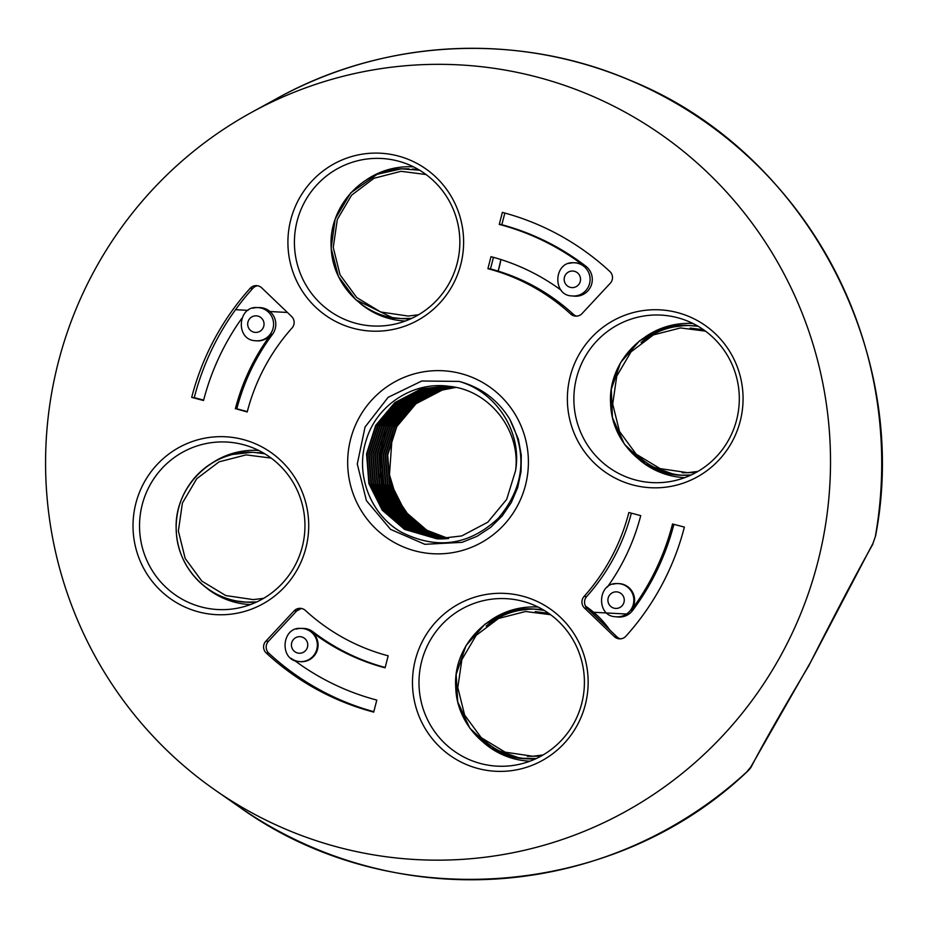 <?xml version="1.0" encoding="UTF-8"?>
<svg xmlns="http://www.w3.org/2000/svg" width="928" height="928" viewBox="0 0 928 928"><rect width="100%" height="100%" fill="white"/><g stroke="black" fill="none" stroke-linecap="round" stroke-linejoin="round"><path stroke-width="1.39" d="M499.276 224.414L500.598 224.39A245.804 242.417 93.1 0 1 585.754 266.15A16.727 16.507 93.1 0 1 574.049 296.136L571.984 295.916A16.623 16.391 93.1 0 0 583.619 266.127A16.623 16.391 93.1 0 0 573.748 262.763L574.455 262.763A16.658 16.426 -86.9 0 1 584.338 266.127A245.723 242.347 -86.9 0 0 499.276 224.414L502.361 212.384A258.146 254.597 -86.9 0 1 609.858 271.486A8.259 8.143 93.1 0 1 610.276 283.249L582.053 313.56A8.259 8.143 93.1 0 1 570.662 314.012A199.984 197.235 -86.9 0 0 487.908 268.691L490.993 256.662A212.408 209.484 -86.9 0 1 561.254 290.29M241.779 318.374A245.723 242.347 -86.9 0 0 203.545 400.513L191.69 397.393A258.146 254.597 -86.9 0 1 250.142 288.33A8.259 8.143 93.1 0 1 261.754 287.889L291.601 316.46A8.259 8.143 93.1 0 1 292.03 328.002A199.984 197.235 -86.9 0 0 247.208 411.974L236.779 409.028A212.338 209.415 -86.9 0 1 272.449 334.393L271.022 334.277A212.408 209.484 -86.9 0 0 235.352 408.865M294.106 660.144A245.723 242.347 -86.9 0 0 376.803 700.083L373.717 712.101A258.146 254.597 -86.9 0 1 266.22 652.999A8.259 8.143 93.1 0 1 265.802 641.236L268.447 641.283A8.398 8.282 -86.9 0 0 268.876 653.254A258.297 254.736 -86.9 0 0 373.822 711.695M296.438 629.056A16.623 16.391 93.1 0 1 317.19 642.71A16.623 16.391 93.1 0 1 299.222 661.56L299.918 661.629A16.658 16.426 -86.9 0 0 311.576 631.771A212.408 209.484 -86.9 0 0 385.085 667.824L388.171 655.806A199.984 197.235 -86.9 0 1 305.428 610.473A8.259 8.143 93.1 0 0 294.025 610.926L265.802 641.236M291.067 658.288A16.623 16.391 93.1 0 0 299.222 661.56C278.934 660.968 281.277 626.562 300.985 628.407L303.062 628.407A16.727 16.507 93.1 0 1 312.991 631.782A212.338 209.415 -86.9 0 0 385.178 667.487M252.706 308.235A16.623 16.391 93.1 0 1 257.253 307.586L259.33 307.586A16.727 16.507 93.1 0 1 272.449 334.393M673.902 524.343A245.804 242.417 93.1 0 1 632.687 610.404A16.727 16.507 93.1 0 1 617.781 616.958L615.716 616.737A16.623 16.391 93.1 0 0 632.142 592.806A16.623 16.391 93.1 0 0 617.491 583.584L618.187 583.584A16.658 16.426 -86.9 0 1 631.26 610.288A245.723 242.347 -86.9 0 0 672.533 523.984L684.388 527.092A258.146 254.597 -86.9 0 1 625.936 636.167A8.259 8.143 93.1 0 1 614.336 636.608L616.981 636.863A8.398 8.282 -86.9 0 0 620.438 638.835M607.341 587.099A212.408 209.484 -86.9 0 0 640.726 515.632L628.871 512.511A199.984 197.235 -86.9 0 1 584.048 596.484L586.693 596.53A199.845 197.096 -86.9 0 0 631.342 513.161M570.662 314.012L573.307 314.267A199.845 197.096 -86.9 0 0 490.483 268.934L493.464 257.334M501.839 224.727L504.832 213.046M573.307 314.267A8.398 8.282 -86.9 0 0 576.648 316.135M586.693 596.53A8.398 8.282 -86.9 0 0 587.134 608.281L616.981 636.863M301.333 608.455A8.398 8.282 -86.9 0 0 296.67 610.972L268.447 641.283M872.981 543.332A4.164 3.492 -145.4 0 1 872.448 544.91L872.448 544.91C857.089 572.17 835.85 612.492 808.729 665.863C782.304 710.245 763.408 743.398 752.028 765.333L752.028 765.333C751.262 767.34 749.395 769.683 746.414 772.374L750.868 766.876L811.234 661.061L872.981 543.332L875.58 535.92C911.389 350.192 803.497 149.884 629.938 80.226C517.546 31.981 383.925 38.895 276.822 98.519A415.756 410.037 -86.9 0 1 711.73 126.637A415.756 410.037 -86.9 0 1 875.44 535.92M546.232 844.584A397.938 392.463 -86.9 0 0 801.456 311.437A397.938 392.463 -86.9 0 0 251.546 112.404A397.938 392.463 -86.9 0 0 175.206 167.133A397.938 392.463 -86.9 0 0 215.4 790.273A397.938 392.463 -86.9 0 0 546.232 844.584M679.389 479.428A83.868 82.708 -86.9 0 0 739.303 398.077A83.868 82.708 -86.9 0 0 678.159 317.863A83.868 82.708 -86.9 0 0 573.991 394.446A83.868 82.708 -86.9 0 0 669.424 481.678A83.868 82.708 -86.9 0 0 679.389 479.428M645.691 336.586A77.175 76.119 93.1 0 1 667.232 326.389A77.175 76.119 93.1 0 1 693.03 323.512M684.806 477.642A77.175 76.119 93.1 0 1 639.16 459.615M257.543 285.754A8.398 8.282 -86.9 0 0 252.787 288.376A258.297 254.736 -86.9 0 0 194.265 397.648L191.69 397.393M247.312 411.58L236.826 408.819M203.65 400.107L194.265 397.648M399.933 322.805A83.868 82.708 -86.9 0 0 459.847 241.454A83.868 82.708 -86.9 0 0 398.715 161.24A83.868 82.708 -86.9 0 0 294.536 237.823A83.868 82.708 -86.9 0 0 389.98 325.055A83.868 82.708 -86.9 0 0 399.933 322.805M367.036 179.429A77.175 76.119 93.1 0 1 387.776 169.766A77.175 76.119 93.1 0 1 413.575 166.889M405.362 321.018A77.175 76.119 93.1 0 1 359.704 302.992M199.439 445.208A83.868 82.708 -86.9 0 0 141.474 544.005A83.868 82.708 -86.9 0 0 235.086 608.617A83.868 82.708 -86.9 0 0 245.038 606.367A83.868 82.708 -86.9 0 0 304.952 525.016A83.868 82.708 -86.9 0 0 243.82 444.79A83.868 82.708 -86.9 0 0 199.439 445.208M212.152 462.991A77.175 76.119 93.1 0 1 232.882 453.316A77.175 76.119 93.1 0 1 258.68 450.451M250.467 604.569A77.175 76.119 93.1 0 1 204.81 586.554M478.894 601.831A83.868 82.708 -86.9 0 0 420.929 700.628A83.868 82.708 -86.9 0 0 514.53 765.24A83.868 82.708 -86.9 0 0 524.494 762.99A83.868 82.708 -86.9 0 0 584.408 681.639A83.868 82.708 -86.9 0 0 523.264 601.414A83.868 82.708 -86.9 0 0 478.894 601.831M490.796 620.148A77.175 76.119 93.1 0 1 512.337 609.94A77.175 76.119 93.1 0 1 538.136 607.074M529.923 761.192A77.175 76.119 93.1 0 1 484.265 743.177M587.134 608.281L584.478 608.037L614.336 636.608M584.478 608.037A8.259 8.143 93.1 0 1 584.048 596.484M462.956 550.281A91.628 90.364 93.1 0 1 350.355 440.208A91.628 90.364 93.1 0 1 500.818 396.244A91.628 90.364 93.1 0 1 462.956 550.281M679.424 484.358A89.065 87.847 93.1 0 1 569.978 377.36A89.065 87.847 93.1 0 1 716.23 334.614A89.065 87.847 93.1 0 1 679.424 484.358M524.54 767.908A89.065 87.847 93.1 0 1 415.083 660.922A89.065 87.847 93.1 0 1 561.336 618.176A89.065 87.847 93.1 0 1 524.54 767.908M245.085 611.285A89.065 87.847 93.1 0 1 135.627 504.298A89.065 87.847 93.1 0 1 281.892 461.552A89.065 87.847 93.1 0 1 245.085 611.285M399.98 327.735A89.065 87.847 93.1 0 1 290.522 220.736A89.065 87.847 93.1 0 1 436.786 177.99A89.065 87.847 93.1 0 1 399.98 327.735M255.49 340.738C235.19 340.147 237.533 305.741 257.253 307.586A16.623 16.391 93.1 0 1 261.742 340.17A16.623 16.391 93.1 0 1 255.49 340.738L256.186 340.808A16.658 16.426 -86.9 0 0 271.022 334.277M509.704 419.096C497.744 399.724 480.855 387.173 459.047 381.408C496.318 391.918 522.406 432.03 515.55 470.74C521.06 430.267 489.195 389.795 448.885 386.303C413.18 381.106 376.698 405.13 366.386 439.675C354.728 474.057 370.411 514.692 401.325 532.15C436.821 550.014 469.139 545.386 498.266 518.288C523.96 487.815 527.777 454.755 509.704 419.096L518.381 439.234L521.292 455.3L521.037 471.621L517.662 487.594L511.27 502.593L502.118 516.038L490.564 527.429L477.038 536.314L462.063 542.346L424.827 544.307L390.595 529.389L366.421 500.656L357.28 464.023L365.04 427.042L388.124 397.335L421.764 381.002L459.047 381.408M380.155 477.27L382.058 441.774M382.556 486.968L379.471 459.36L385.491 432.332M448.537 538.542L427.089 530.352L409.062 516.026L396.175 497.002L389.47 474.776L392.254 435.046M515.55 470.74L506.676 499.392L487.78 522.209L461.726 535.932L436.949 538.832L404.585 529.401L382.232 510.156L368.88 483.627L366.56 453.885L375.666 425.442L394.829 402.624L421.138 388.913L446.971 386.083M437.981 538.878L406.65 529.517L384.296 510.261L370.933 483.743L368.625 453.989L377.731 425.546L396.894 402.729L423.203 389.029L447.052 386.094M439.014 538.913L408.703 529.621L386.361 510.365L372.998 483.848L370.69 454.105L379.796 425.662L398.959 402.845L425.268 389.134L447.69 386.164M440.046 538.924L410.768 529.737L388.414 510.481L375.063 483.964L372.754 454.21L381.86 425.766L401.012 402.949L427.332 389.25L448.514 386.257M441.078 538.936L412.832 529.842L390.479 510.586L377.128 484.068L374.808 454.326L383.925 425.882L403.077 403.065L429.386 389.354L449.477 386.373M442.122 538.924L414.897 529.958L392.544 510.702L379.192 484.184L376.872 454.43L385.978 425.987L405.142 403.17L431.45 389.47L450.498 386.5M443.155 538.901L416.962 530.062L394.609 510.806L381.246 484.288L378.937 454.546L388.043 426.091L407.206 403.286L433.515 389.574L451.53 386.651M444.187 538.855L419.015 530.178L396.674 510.922L383.31 484.404L381.002 454.65L390.108 426.207L409.271 403.39L435.58 389.69L452.551 386.802M445.231 538.808L421.08 530.282L398.727 511.026L385.375 484.509L383.067 454.766L392.173 426.312L411.324 403.506L437.645 389.795L453.572 386.976M446.264 538.739L423.145 530.398L400.792 511.142L387.44 484.625L385.12 454.871L394.238 426.428L413.389 403.61L439.698 389.911L454.592 387.162M447.308 538.658L425.21 530.503L402.856 511.247L389.493 484.729L387.185 454.987L396.291 426.532L415.454 403.726L441.763 390.015L455.613 387.37M448.34 538.553L427.274 530.619L404.921 511.363L391.558 484.845L389.47 474.776M437.216 538.843L405.095 529.436L382.742 510.18L369.39 483.662L367.082 453.908L376.188 425.465L395.34 402.648L421.66 388.948L446.136 386.036M438.248 538.89L407.16 529.54L384.807 510.284L371.455 483.766L369.147 454.024L378.253 425.569L397.404 402.764L423.725 389.052L447.18 386.106M439.28 538.913L409.225 529.656L386.872 510.4L373.52 483.882L371.2 454.128L380.306 425.685L399.469 402.868L425.778 389.168L447.888 386.187M440.313 538.936L411.29 529.76L388.936 510.504L375.573 483.987L373.265 454.244L382.371 425.79L401.534 402.984L427.843 389.273L448.734 386.28M441.345 538.936L413.343 529.876L391.001 510.62L377.638 484.103L375.33 454.349L384.436 425.906L403.599 403.088L429.908 389.389L449.732 386.408M442.378 538.924L415.408 529.981L393.054 510.725L379.703 484.207L377.394 454.465L386.5 426.01L405.652 403.204L431.972 389.493L450.753 386.535M443.41 538.89L417.472 530.097L395.119 510.841L381.768 484.323L379.459 454.569L388.565 426.126L407.717 403.309L434.037 389.609L451.785 386.686M444.454 538.843L419.537 530.201L397.184 510.945L383.832 484.428L381.512 454.685L390.618 426.23L409.782 403.425L436.09 389.714L452.806 386.848M445.486 538.785L421.602 530.306L399.249 511.061L385.886 484.544L383.577 454.79L392.683 426.346L411.846 403.529L438.155 389.83L453.827 387.022M446.53 538.716L423.655 530.422L401.314 511.166L387.95 484.648L385.642 454.906L394.748 426.451L413.911 403.645L440.22 389.934L454.848 387.22M447.563 538.634L425.72 530.526L403.367 511.282L390.015 484.764L387.707 455.01L396.813 426.567L415.964 403.75L442.285 390.05L455.868 387.417M490.483 268.934L487.908 268.691M752.028 765.333A4.164 3.782 -159.1 0 1 750.868 766.876M550.594 614.707L525.584 611.506L498.545 618.454L476.168 635.367L461.866 659.657L457.806 687.636L464.626 715.047L481.261 737.702L505.203 752.179L532.8 756.239L543.1 754.951M541.012 756.134L527.313 756.32M535.201 611.645L548.61 613.28M543.251 609.835L536.86 609.209M535.212 609.139C516.884 608.803 500.54 614.429 486.202 626.029C500.54 614.429 516.884 608.803 535.212 609.139M480.02 736.542C493.104 749.789 508.857 757.213 527.301 758.826C508.857 757.213 493.104 749.789 480.02 736.542M535.282 759L529.749 758.976M542.787 609.568L531.338 608.954L510.783 611.424L485.054 624.08L465.972 645.668L456.182 674.412L457.69 701.765L469.87 728.26L491.132 747.991L520.109 758.257L536.256 758.547L525.619 758.756C488.917 757.619 456.82 725 455.764 687.787C452.365 644.972 491.33 605.52 533.565 609.035L544.168 610.38L536.894 609.209M271.15 458.084L246.14 454.882L219.101 461.831L196.713 478.744L182.41 503.034L178.362 531.013L185.171 558.424L201.817 581.079L225.759 595.556L253.344 599.616L263.645 598.328M249.504 602.307L255.838 602.376L249.504 602.307M263.796 453.212L258.32 452.644M246.198 602.133L246.164 602.133C209.461 600.996 177.364 568.377 176.308 531.164C172.921 488.348 211.886 448.897 254.11 452.412L251.766 452.307C246.836 452.052 246.86 452.052 251.848 452.33L232.673 454.453C218.138 458.142 205.784 465.554 195.588 476.667C181.958 492.223 175.496 510.388 176.216 531.152C177.538 551.673 185.623 568.934 200.471 582.935C210.969 592.424 223.138 598.467 236.988 601.054L246.198 602.133L256.801 601.924L246.164 602.133C209.461 600.996 177.364 568.377 176.308 531.164C172.921 488.348 211.886 448.897 254.11 452.412L264.712 453.757L257.45 452.586M426.045 174.522L401.035 171.32L373.984 178.269L351.608 195.182L337.305 219.472L333.256 247.451L340.066 274.862L356.712 297.528L380.642 311.994L408.239 316.065L418.54 314.766M404.388 318.756L401.058 318.571C364.356 317.434 332.259 284.815 331.203 247.602C328.199 207.652 361.804 169.905 401.314 168.85L419.607 170.207L412.334 169.035M411.696 318.362L401.058 318.571C364.356 317.434 332.259 284.815 331.203 247.602C328.199 207.652 361.804 169.905 401.314 168.85L409.004 168.861L401.279 168.85L377.197 174.29L350.645 192.943L335.182 219.008L331.145 248.182L338.407 276.463L355.795 299.767L392.208 317.562L401.093 318.571L411.696 318.362M705.489 331.145L680.479 327.944L653.44 334.892L631.063 351.805L616.76 376.095L612.7 404.074L619.51 431.485L636.156 454.152L660.098 468.617L687.694 472.688L697.984 471.389M695.907 472.572L682.196 472.77M690.096 328.083L703.505 329.718M698.134 326.273L688.495 325.484M690.107 325.589C671.768 325.241 655.435 330.867 641.097 342.478C655.435 330.867 671.768 325.241 690.107 325.589M634.914 452.98C647.999 466.227 663.752 473.663 682.196 475.264C663.752 473.663 647.999 466.227 634.914 452.98M690.165 475.438L680.502 475.194C643.8 474.057 611.703 441.438 610.659 404.225C607.26 361.41 646.224 321.97 688.448 325.484L697.659 325.995L686.036 325.392L665.272 327.967L639.578 340.808L620.612 362.546L611.297 389.296L612.434 417.612L624.405 444.199L645.505 464.116L674.714 474.66L680.502 475.194C643.8 474.057 611.703 441.438 610.659 404.225C607.26 361.41 646.224 321.97 688.448 325.484M691.151 474.985L680.537 475.194L691.151 474.985M585.754 266.15L584.338 266.127M312.991 631.782L311.576 631.771M632.687 610.404L631.26 610.288M498.185 271.138A93.612 92.324 -86.9 0 0 500.888 259.538L498.197 271.138M609.812 629.996A93.612 92.324 -86.9 0 0 585.487 606.088L609.835 630.019M296.658 610.995A93.612 92.324 -86.9 0 0 301.24 608.466L296.658 610.995L294.025 610.926M215.4 790.273L239.053 806.757A415.756 410.037 -86.9 0 0 746.274 772.374M612.944 584.246A16.623 16.391 93.1 0 1 617.491 583.584C597.249 582.018 595.915 616.482 615.716 616.737M618.35 608.107A8.294 8.178 -86.9 0 0 621.772 594.164A8.294 8.178 -86.9 0 0 608.153 598.142A8.294 8.178 -86.9 0 0 618.35 608.107M252.787 288.376L250.142 288.33M268.876 653.254L266.22 652.999M301.855 652.918A8.294 8.178 -86.9 0 0 305.277 638.986A8.294 8.178 -86.9 0 0 291.659 642.965A8.294 8.178 -86.9 0 0 301.855 652.918M258.112 332.096A8.294 8.178 -86.9 0 0 261.545 318.153A8.294 8.178 -86.9 0 0 247.927 322.132A8.294 8.178 -86.9 0 0 258.112 332.096M569.2 263.413A16.623 16.391 93.1 0 1 573.748 262.763C553.506 261.186 552.183 295.661 571.984 295.916M574.618 287.286A8.294 8.178 -86.9 0 0 578.04 273.342A8.294 8.178 -86.9 0 0 564.421 277.321A8.294 8.178 -86.9 0 0 574.618 287.286M525.654 758.756L525.619 758.756C488.917 757.619 456.82 725 455.764 687.787C452.365 644.972 491.33 605.52 533.565 609.035L533.6 609.035M251.546 112.404L276.822 98.519M872.448 544.91L875.58 535.92M746.414 772.374C611.32 900.473 389.435 915.518 239.053 806.757M525.619 758.756L528.914 758.93M533.565 609.035L542.752 609.545M591.159 612.144L606.947 612.99M608.849 613.083L626.539 614.034M628.801 614.15L591.171 612.155M246.164 602.133L249.458 602.307M248.576 602.226L255.826 602.376M405.397 318.803L410.188 319.058M410.211 319.046L405.942 318.814M399.446 318.466L386.616 317.782M269.955 311.518L287.425 312.458L269.967 311.53M235.561 309.685L248.112 310.358L235.55 309.697M386.558 317.759L398.82 318.42M406.603 318.838L410.721 318.814M418.679 169.65L413.238 169.093"/></g></svg>
